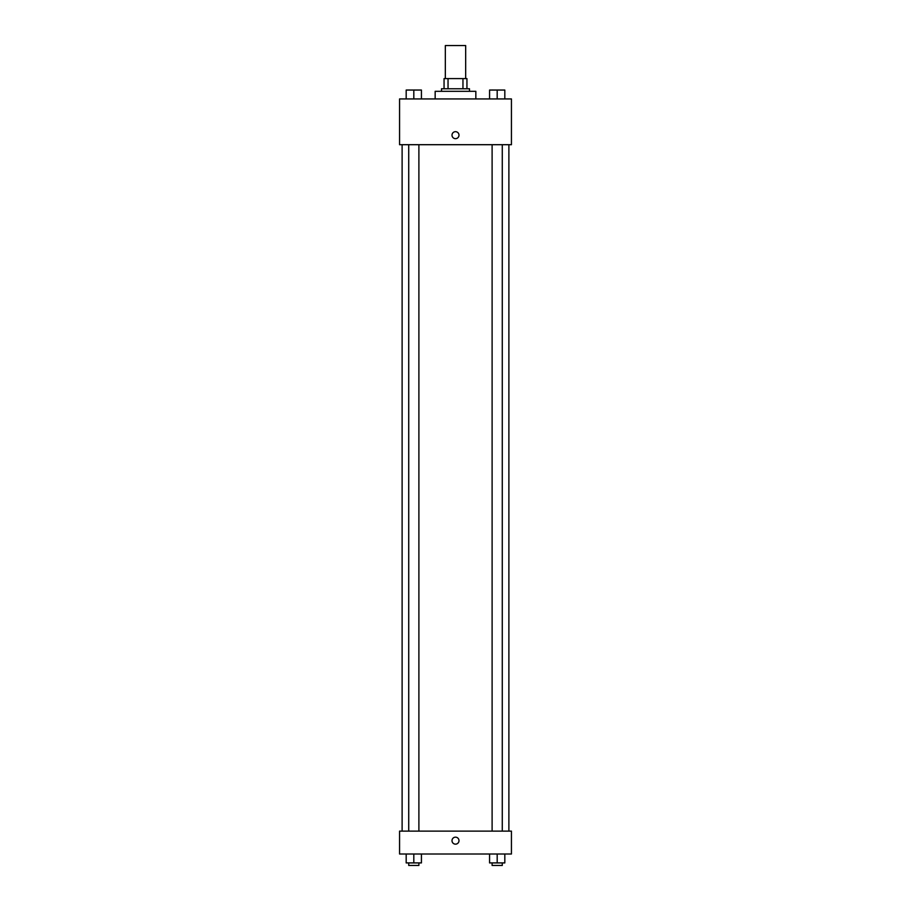 <?xml version="1.0" encoding="UTF-8"?>
<svg xmlns="http://www.w3.org/2000/svg" width="911" height="911" viewBox="0 0 911 911"><rect width="100%" height="100%" fill="white"/><g stroke="black" fill="none" stroke-linecap="round" stroke-linejoin="round"><path stroke-width="1.37" d="M465.669 78.597L465.669 45.55L445.331 45.55L445.331 78.597M448.041 88.766L448.041 78.597L444.056 78.597L444.056 88.766L444.056 78.597M448.041 78.597L466.944 78.597L466.944 88.766M462.959 88.766L462.959 78.597M441.516 91.316L441.516 88.766L469.484 88.766L469.484 91.316M475.838 98.935L475.838 91.316L435.162 91.316L435.162 98.935M399.565 98.935L511.435 98.935L511.435 144.701L399.565 144.701L399.565 98.935M452.004 135.17A3.496 3.496 0 0 1 457.242 132.141A3.496 3.496 0 0 1 457.242 138.199A3.496 3.496 0 0 1 452.004 135.17M399.565 831.128L511.435 831.128L511.435 854.006L399.565 854.006L399.565 831.128M455.5 844.155A3.496 3.496 0 0 1 452.471 838.917A3.496 3.496 0 0 1 458.529 838.917A3.496 3.496 0 0 1 455.5 844.155M489.571 854.006L489.571 862.911L504.819 862.911L504.819 854.006L504.819 862.911M497.19 862.911L497.19 854.006M502.28 862.911L502.28 865.45L492.111 865.45L492.111 862.911M406.181 854.006L406.181 862.911L421.429 862.911L421.429 854.006L421.429 862.911M413.81 862.911L413.81 854.006M418.889 862.911L418.889 865.45L408.72 865.45L408.72 862.911M489.571 98.935L489.571 90.041L504.819 90.041L504.819 98.935L504.819 90.041M497.19 98.935L497.19 90.041L492.111 90.018M502.28 90.041L497.19 90.018M406.181 98.935L406.181 90.041L421.429 90.041L421.429 98.935L421.429 90.041M413.81 98.935L413.81 90.041L408.72 90.018M418.889 90.041L413.81 90.018M508.885 831.128L508.885 144.701M402.115 831.128L402.115 144.701M492.111 144.701L492.111 831.128M502.28 144.701L502.28 831.128M418.889 831.128L418.889 144.701M408.72 831.128L408.72 144.701"/></g></svg>
